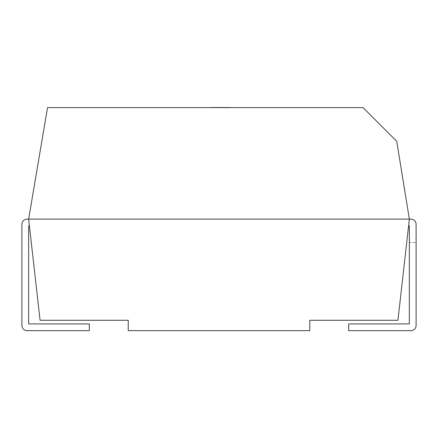 <?xml version="1.0" encoding="UTF-8"?>
<svg xmlns="http://www.w3.org/2000/svg" width="438" height="438" viewBox="0 0 438 438"><rect width="100%" height="100%" fill="white"/><g stroke="black" fill="none" stroke-linecap="round" stroke-linejoin="round"><path stroke-width="0.33" stroke-dasharray="2.19 1.64" d="M410.915 219.131L409.355 219.131L410.915 219.131A5.185 5.185 0 0 1 416.1 224.316A5.185 5.185 0 0 0 410.915 219.131A5.185 5.185 0 0 1 416.1 224.316L416.1 325.461A5.185 5.185 0 0 1 410.915 330.646L348.67 330.646L348.67 323.906L409.355 323.906L409.355 225.871L408.594 225.871L409.355 219.131L408.594 225.871L409.355 219.131L408.594 225.871L409.355 225.871L408.594 225.871M409.355 219.131L397.928 320.271L309.77 320.271L309.77 330.646L128.23 330.646L128.23 320.271L40.072 320.271L28.645 219.131L29.406 225.871L28.645 219.131L409.355 219.131L396.757 141.326L363.042 107.611L47.528 107.611L28.645 219.131L27.085 219.131A5.185 5.185 0 0 0 21.9 224.316L21.9 325.461A5.185 5.185 0 0 0 27.085 330.646L89.33 330.646L89.33 323.906L28.645 323.906L28.645 225.871L29.406 225.871M416.1 224.316L416.1 242.471L409.355 242.471L409.355 225.871M409.355 242.471L416.1 242.471M214.653 107.354L230.432 107.354L214.653 107.611M224.847 107.354L210.881 107.354L224.847 107.611M213.027 107.354L230.432 107.354L210.881 107.354L230.432 107.354L213.027 107.611M230.432 107.611L219.214 107.611M219.214 107.354L210.881 107.611"/><path stroke-width="0.66" d="M409.355 219.131L410.915 219.131L409.355 219.131L397.928 320.271L309.77 320.271L309.77 330.646L128.23 330.646L128.23 320.271L40.072 320.271L28.645 219.131L409.355 219.131L396.757 141.326L363.042 107.611L47.528 107.611L28.645 219.131L27.085 219.131A5.185 5.185 0 0 0 21.9 224.316L21.9 325.461A5.185 5.185 0 0 0 27.085 330.646L89.33 330.646L89.33 323.906L28.645 323.906L28.645 225.871L29.406 225.871M408.594 225.871L409.355 225.871L409.355 323.906L348.67 323.906L348.67 330.646L410.915 330.646A5.185 5.185 0 0 0 416.1 325.461L416.1 224.316A5.185 5.185 0 0 0 410.915 219.131M416.1 242.471L416.1 224.316M409.355 225.871L409.355 242.471M210.881 107.611L230.432 107.611"/></g></svg>
